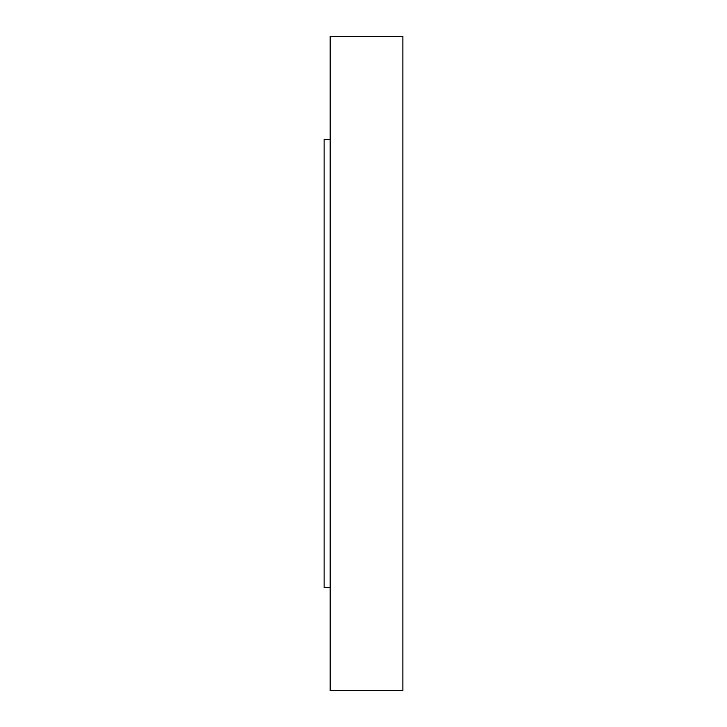 <?xml version="1.0" encoding="UTF-8"?>
<svg xmlns="http://www.w3.org/2000/svg" width="727" height="727" viewBox="0 0 727 727"><rect width="100%" height="100%" fill="white"/><g stroke="black" fill="none" stroke-linecap="round" stroke-linejoin="round"><path stroke-width="1.09" d="M330.176 587.661L324.124 587.661L324.124 139.339L330.176 139.339M402.876 363.5L402.876 36.35L330.176 36.35L330.176 690.65L402.876 690.65L402.876 363.5"/></g></svg>
